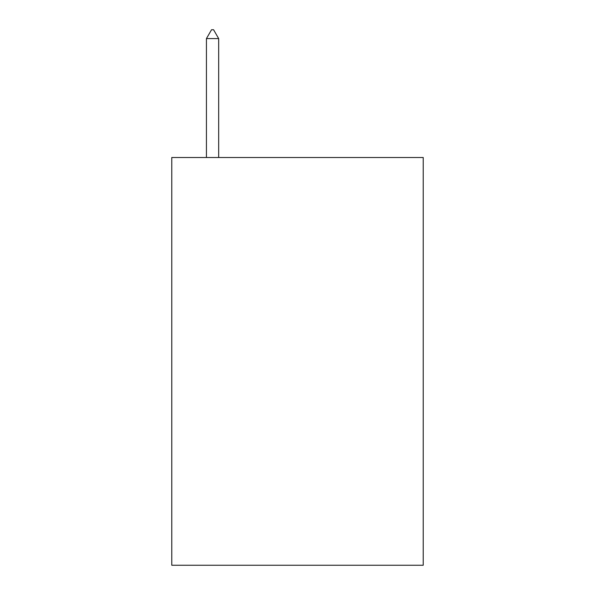 <?xml version="1.0" encoding="UTF-8"?>
<svg xmlns="http://www.w3.org/2000/svg" width="595" height="595" viewBox="0 0 595 595"><rect width="100%" height="100%" fill="white"/><g stroke="black" fill="none" stroke-linecap="round" stroke-linejoin="round"><path stroke-width="0.89" d="M423.224 157.511L423.224 565.25L171.776 565.25L171.776 157.511L423.224 157.511M218.67 38.586L213.575 29.75L211.537 29.75L206.435 38.586L218.67 38.586L218.67 157.511M206.435 38.586L206.435 157.511"/></g></svg>
